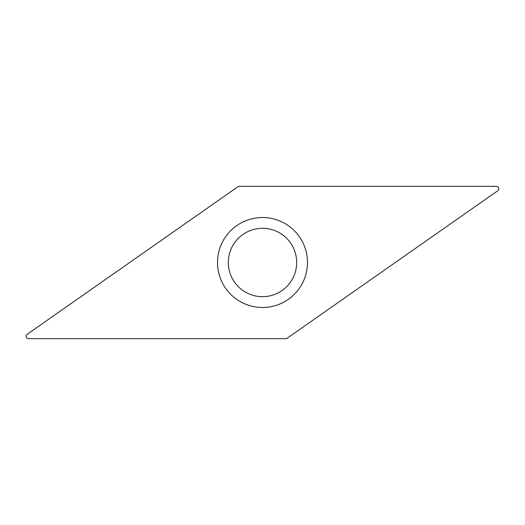 <?xml version="1.0" encoding="UTF-8"?>
<svg xmlns="http://www.w3.org/2000/svg" width="525" height="525" viewBox="0 0 525 525"><rect width="100%" height="100%" fill="white"/><g stroke="black" fill="none" stroke-linecap="round" stroke-linejoin="round"><path stroke-width="0.79" d="M27.162 334.3L237.864 186.769A2.402 2.402 0 0 1 239.243 186.336L496.46 186.336A2.402 2.402 0 0 1 497.838 190.7L287.136 338.231A2.402 2.402 0 0 1 285.757 338.664L28.54 338.664A2.402 2.402 0 0 1 27.162 334.3A2.402 2.402 0 0 0 28.54 338.664L285.757 338.664A2.402 2.402 0 0 0 287.136 338.231L497.838 190.7A2.402 2.402 0 0 0 496.46 186.336L239.243 186.336A2.402 2.402 0 0 0 237.864 186.769L27.162 334.3M219.601 276.025A44.979 44.979 0 0 0 276.025 305.399A44.979 44.979 0 0 0 305.399 248.975A44.979 44.979 0 0 0 248.975 219.601A44.979 44.979 0 0 0 219.601 276.025M229.898 272.777A34.184 34.184 0 0 0 272.777 295.103A34.184 34.184 0 0 0 295.103 252.223A34.184 34.184 0 0 0 252.223 229.898A34.184 34.184 0 0 0 229.898 272.777A34.184 34.184 0 0 0 272.777 295.103A34.184 34.184 0 0 0 295.103 252.223A34.184 34.184 0 0 0 252.223 229.898A34.184 34.184 0 0 0 229.898 272.777"/></g></svg>
